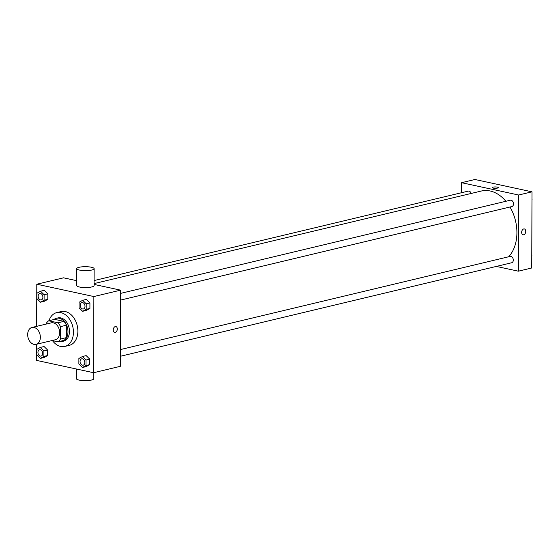 <?xml version="1.0" encoding="UTF-8"?>
<svg xmlns="http://www.w3.org/2000/svg" width="560" height="560" viewBox="0 0 560 560"><rect width="100%" height="100%" fill="white"/><g stroke="black" fill="none" stroke-linecap="round" stroke-linejoin="round"><path stroke-width="0.84" d="M34.041 327.46A8.687 6.181 76.6 0 1 40.271 335.888A8.687 6.181 76.6 0 1 36.029 344.372A8.687 6.181 76.6 0 1 28 337.358A8.687 6.181 76.6 0 1 31.99 327.467A8.687 6.181 76.6 0 1 34.041 327.46M31.99 327.467L51.296 322.854A8.687 6.181 76.6 0 1 53.347 322.84A8.687 6.181 76.6 0 1 59.577 331.275A8.687 6.181 76.6 0 1 55.342 339.759L36.029 344.372M48.699 320.782L54.642 319.361L63.945 321.37L58.002 322.791L48.699 320.782A11.669 8.302 76.6 0 0 46.207 323.561L46.207 324.072M52.017 340.55L57.939 341.831A11.669 8.302 76.6 0 0 60.431 339.052L60.473 326.641A11.669 8.302 76.6 0 0 58.002 322.791M60.431 339.052L66.374 337.638L66.416 325.22L60.473 326.641M63.945 321.37A11.669 8.302 76.6 0 1 66.416 325.22M66.374 337.638A11.669 8.302 76.6 0 1 63.875 340.41L57.939 341.831M59.227 341.523A11.949 8.498 -103.4 0 0 62.041 341.509A11.949 8.498 -103.4 0 0 67.977 331.772A11.949 8.498 -103.4 0 0 56.483 318.262A11.949 8.498 -103.4 0 0 53.963 319.522M56.483 318.262L57.967 317.912A11.949 8.498 76.6 0 1 60.788 317.898A11.949 8.498 76.6 0 1 69.468 331.415A11.949 8.498 76.6 0 1 63.525 341.152L62.041 341.509M48.986 320.712A17.381 12.362 76.6 0 1 56.707 312.627A17.381 12.362 76.6 0 1 60.802 312.606A17.381 12.362 76.6 0 1 73.269 329.462A17.381 12.362 76.6 0 1 64.785 346.437A17.381 12.362 76.6 0 1 52.486 340.655M56.707 312.627L61.159 311.563A17.381 12.362 76.6 0 1 65.261 311.542A17.381 12.362 76.6 0 1 77.721 328.398A17.381 12.362 76.6 0 1 69.244 345.373L64.785 346.437M82.425 367.493L86.142 366.604L89.719 364.63L89.733 359.135L86.177 355.614L82.467 356.503L78.89 358.477L78.869 363.979L82.425 367.493L86.002 365.519L86.023 360.017L82.467 356.503M40.313 358.4L44.03 357.511L47.607 355.537L47.621 350.035L44.065 346.521L40.355 347.41L36.778 349.384L36.757 354.879L40.313 358.4L43.89 356.426L43.911 350.924L40.355 347.41M36.582 344.239L36.526 360.388L93.604 372.715L93.87 296.548L36.792 284.221L36.645 326.354M82.621 311.304L86.338 310.415L89.915 308.434L89.929 302.939L86.373 299.418L82.663 300.307L79.086 302.288L79.065 307.783L82.621 311.304L86.198 309.323L86.219 303.828L82.663 300.307M40.509 302.204L44.226 301.322L47.803 299.341L47.817 293.846L44.261 290.325L40.551 291.214L36.974 293.188L36.953 298.69L40.509 302.204L44.086 300.23L44.107 294.735L40.551 291.214M93.604 372.715L120.337 366.324L120.603 290.157L93.87 296.548M115.283 326.571A2.989 1.988 -77.8 0 1 115.906 326.564A2.989 1.988 -77.8 0 1 117.215 329.903A2.989 1.988 -77.8 0 1 114.646 332.402A2.989 1.988 -77.8 0 1 113.26 329.518A2.989 1.988 -77.8 0 1 115.283 326.571M120.603 290.157L94.08 284.424M76.713 280.679L63.525 277.83L36.792 284.221M94.129 268.695L94.073 285.621A8.687 1.974 -179.8 0 1 85.379 287.56A8.687 1.974 -179.8 0 1 76.692 285.558L76.755 268.632A8.687 1.974 -179.8 0 1 81.991 266.84A8.687 1.974 -179.8 0 1 91.385 267.246A8.687 1.974 -179.8 0 1 94.129 268.695A8.687 1.974 -179.8 0 1 85.435 270.634A8.687 1.974 -179.8 0 1 76.755 268.632M76.405 368.998L76.37 378.651A8.687 1.974 0.2 0 0 79.121 380.1A8.687 1.974 0.2 0 0 88.508 380.506A8.687 1.974 0.2 0 0 93.751 378.714L93.772 372.673M115.906 326.564A2.989 1.988 -77.8 0 1 117.215 329.903A2.989 1.988 -77.8 0 1 114.646 332.402M94.08 283.591L481.376 191.016A36.932 26.271 76.6 0 1 490.084 190.967A36.932 26.271 76.6 0 1 505.918 201.278M509.971 207.011A36.932 26.271 76.6 0 1 508.676 256.767M471.177 193.452A3.262 2.317 -103.4 0 0 468.244 191.121L94.094 280.56M120.4 349.573L510.16 256.41A3.262 2.317 76.6 0 1 510.93 256.41A3.262 2.317 76.6 0 1 513.268 259.567A3.262 2.317 76.6 0 1 511.679 262.752L120.372 356.279M120.596 293.384L510.356 200.214A3.262 2.317 76.6 0 1 511.126 200.214A3.262 2.317 76.6 0 1 513.464 203.371A3.262 2.317 76.6 0 1 511.875 206.556L120.568 300.09M496.321 266.42L518.371 271.18L518.63 195.013L461.552 182.693L461.517 192.731M518.63 195.013L532 191.821L531.734 267.988L518.371 271.18M523.712 228.949A2.989 1.988 -77.8 0 1 524.328 228.935A2.989 1.988 -77.8 0 1 525.644 232.274A2.989 1.988 -77.8 0 1 523.068 234.78A2.989 1.988 -77.8 0 1 521.682 231.889A2.989 1.988 -77.8 0 1 523.712 228.949M532 191.821L474.922 179.494L461.552 182.693M492.303 187.6A2.989 0.679 -179.8 0 1 494.109 186.984A2.989 0.679 -179.8 0 1 497.336 187.124A2.989 0.679 -179.8 0 1 498.281 187.621A2.989 0.679 -179.8 0 1 495.292 188.286A2.989 0.679 -179.8 0 1 492.303 187.6A2.989 0.679 -179.8 0 1 494.109 186.984A2.989 0.679 -179.8 0 1 497.336 187.124A2.989 0.679 -179.8 0 1 498.281 187.621M524.328 228.935A2.989 1.988 -77.8 0 1 525.637 232.274A2.989 1.988 -77.8 0 1 523.068 234.78M531.979 198.604A3.262 2.317 76.6 0 1 531.972 200.284M531.783 254.8A3.262 2.317 76.6 0 1 531.776 256.48M39.774 293.538L39.76 293.545A3.262 2.317 76.6 0 1 40.53 293.538A3.262 2.317 76.6 0 1 42.875 296.695A3.262 2.317 76.6 0 1 41.286 299.88A3.262 2.317 76.6 0 1 41.279 299.88A3.262 2.317 76.6 0 1 38.262 297.255A3.262 2.317 76.6 0 1 39.76 293.545A3.262 2.317 76.6 0 1 39.774 293.538A3.262 2.317 76.6 0 1 40.544 293.538A3.262 2.317 76.6 0 1 42.868 296.702A3.262 2.317 76.6 0 1 41.279 299.88L41.286 299.88M44.226 301.322L47.803 299.341L44.086 300.23M47.803 299.341L47.817 293.846L44.107 294.735M47.817 293.846L44.261 290.325M39.564 349.734L39.578 349.734A3.262 2.317 76.6 0 1 39.578 349.734A3.262 2.317 76.6 0 1 40.348 349.727A3.262 2.317 76.6 0 1 42.679 352.891A3.262 2.317 76.6 0 1 41.09 356.076A3.262 2.317 76.6 0 1 41.083 356.076A3.262 2.317 76.6 0 1 38.066 353.444A3.262 2.317 76.6 0 1 39.564 349.734A3.262 2.317 76.6 0 1 40.334 349.734A3.262 2.317 76.6 0 1 42.672 352.891A3.262 2.317 76.6 0 1 41.083 356.076L41.083 356.076M44.03 357.511L47.607 355.537L43.89 356.426M47.607 355.537L47.621 350.035L43.911 350.924M47.621 350.035L44.065 346.521M81.886 302.631L81.872 302.638A3.262 2.317 76.6 0 1 82.642 302.631A3.262 2.317 76.6 0 1 84.987 305.788A3.262 2.317 76.6 0 1 83.398 308.973A3.262 2.317 76.6 0 1 83.391 308.973L83.384 308.973A3.262 2.317 76.6 0 1 80.374 306.348A3.262 2.317 76.6 0 1 81.872 302.638A3.262 2.317 76.6 0 1 81.886 302.631A3.262 2.317 76.6 0 1 82.649 302.631A3.262 2.317 76.6 0 1 84.98 305.795A3.262 2.317 76.6 0 1 83.384 308.973M86.338 310.415L89.915 308.434L86.198 309.323M89.915 308.434L89.929 302.939L86.219 303.828M89.929 302.939L86.373 299.418M81.69 358.827L81.676 358.834A3.262 2.317 76.6 0 1 82.446 358.827A3.262 2.317 76.6 0 1 84.791 361.984A3.262 2.317 76.6 0 1 83.202 365.169A3.262 2.317 76.6 0 1 83.195 365.169A3.262 2.317 76.6 0 1 80.178 362.537A3.262 2.317 76.6 0 1 81.676 358.834A3.262 2.317 76.6 0 1 81.69 358.827A3.262 2.317 76.6 0 1 82.453 358.827A3.262 2.317 76.6 0 1 84.784 361.991A3.262 2.317 76.6 0 1 83.188 365.169L83.188 365.169M86.142 366.604L89.719 364.63L86.002 365.519M89.719 364.63L89.733 359.135L86.023 360.017M89.733 359.135L86.177 355.614"/></g></svg>
